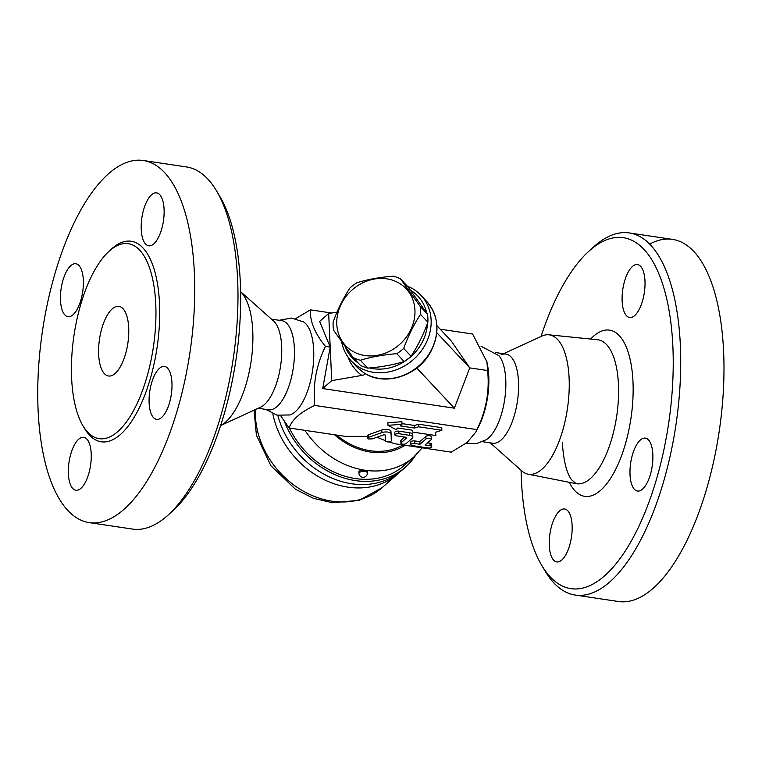 <?xml version="1.0" encoding="UTF-8"?>
<svg xmlns="http://www.w3.org/2000/svg" width="762" height="762" viewBox="0 0 762 762"><rect width="100%" height="100%" fill="white"/><g stroke="black" fill="none" stroke-linecap="round" stroke-linejoin="round"><path stroke-width="1.14" d="M649.643 244.116A183.07 74.524 98.5 0 1 672.465 239.373A183.07 74.524 98.5 0 1 719.185 431.435A183.07 74.524 98.5 0 1 618.477 601.513L575.224 595.065A183.07 74.524 -81.5 0 0 675.923 424.986A183.07 74.524 -81.5 0 0 629.202 232.924A183.07 74.524 -81.5 0 0 593.522 247.002L588.702 251.384A177.441 72.238 98.5 0 1 668.569 423.882A177.441 72.238 98.5 0 1 541.868 565.594A177.441 72.238 98.5 0 1 521.399 479.708A177.441 72.238 98.5 0 1 521.103 470.325M541.868 565.594L545.201 571.195A183.07 74.524 -81.5 0 0 575.224 595.065M541.058 336.461A177.441 72.238 98.5 0 1 588.702 251.384M561.813 560.003A26.756 10.897 98.5 0 1 556.755 561.918A26.756 10.897 98.5 0 1 549.316 539.772A26.756 10.897 98.5 0 1 559.584 510.911A26.756 10.897 98.5 0 1 564.642 508.987A26.756 10.897 98.5 0 1 572.072 531.143A26.756 10.897 98.5 0 1 561.813 560.003M652.853 454.562A26.756 10.897 98.5 0 1 637.489 491.042A26.756 10.897 98.5 0 1 630.022 474.602A26.756 10.897 98.5 0 1 645.385 438.121A26.756 10.897 98.5 0 1 652.853 454.562M632.441 266.471A26.756 10.897 98.5 0 1 637.499 264.557A26.756 10.897 98.5 0 1 644.938 286.702A26.756 10.897 98.5 0 1 634.67 315.563A26.756 10.897 98.5 0 1 629.612 317.487A26.756 10.897 98.5 0 1 622.173 295.332A26.756 10.897 98.5 0 1 632.441 266.471M555.26 335.451A26.756 10.897 98.5 0 1 556.755 335.432A26.756 10.897 98.5 0 1 557.794 335.709M541.753 336.137A70.475 28.689 98.5 0 1 548.869 334.804A70.475 28.689 98.5 0 1 567.404 408.813A70.475 28.689 98.5 0 1 528.095 474.183A70.475 28.689 98.5 0 1 521.684 470.84L490.252 442.865M501.015 354.882A45.063 18.345 98.5 0 1 505.911 354.082A45.063 18.345 98.5 0 1 517.408 401.355A45.063 18.345 98.5 0 1 492.623 443.217M481.022 346.243L498.815 355.578A45.063 18.345 98.5 0 1 504.692 399.459A45.063 18.345 98.5 0 1 486.261 439.722L476.631 443.551L466.058 443.351M388.83 441.912L395.116 443.789L451.256 452.152L467.211 442.436L475.821 432.064L478.765 426.282A47.758 19.441 -81.5 0 0 487.718 366.236L486.956 361.94L472.592 334.013L440.207 329.194M475.821 432.064L476.936 429.616C486.156 410.766 489.709 391.077 487.604 370.551L486.956 361.94M367.598 438.255A2.819 1.114 177.4 0 0 368.408 438.988L372.389 438.855L383.2 434.997A1.41 0.562 -2.6 0 1 384.677 434.873A1.41 0.562 -2.6 0 1 385.486 435.34L385.658 440.941A2.819 1.114 177.4 0 0 388.515 441.931A2.819 1.114 177.4 0 0 391.287 440.693L391.077 433.949A5.629 2.229 177.4 0 0 387.839 432.083A5.629 2.229 177.4 0 0 381.933 432.587L368.646 437.321A2.819 1.114 177.4 0 0 367.598 438.255L367.475 435.673A2.819 1.114 -2.6 0 1 368.532 434.74L381.81 430.006A5.629 2.229 -2.6 0 1 387.725 429.501A5.629 2.229 -2.6 0 1 390.963 431.359A5.629 2.229 -2.6 0 1 390.963 431.368L391.077 433.93M385.543 438.369A2.819 1.114 -2.6 0 1 385.543 438.36L385.448 435.216M376.971 437.217L385.658 440.779M295.637 318.649L310.439 309.848C309.782 321.183 314.782 333.356 325.45 346.377C316.23 365.227 312.677 384.915 314.782 405.441L476.936 429.616M314.782 405.441C300.561 412.118 291.998 419.624 289.103 427.987L345.253 436.35L368.294 436.407M401.965 423.605L414.509 425.472L418.509 424.215L441.75 427.682L441.874 430.263L418.633 426.796L414.623 428.053L400.202 425.901L402.003 424.32L387.982 425.32L395.992 429.597L397.793 428.015L412.223 430.168L412.623 432.073L435.864 435.54L435.197 432.349L441.874 430.263M435.597 432.225L435.864 435.54M387.982 425.32L387.858 422.729L401.888 421.738L402.003 424.32M427.549 442.836L430.016 443.208A2.819 1.114 -2.6 0 1 431.625 444.141L431.749 446.723A2.819 1.114 177.4 0 0 430.13 445.789L425.044 445.037L431.054 439.76A2.819 1.114 177.4 0 0 431.321 439.255A2.819 1.114 177.4 0 0 429.101 438.264A2.819 1.114 177.4 0 0 425.968 438.998L419.957 444.275L414.871 443.522A2.819 1.114 177.4 0 0 410.851 444.703A2.819 1.114 177.4 0 0 412.461 445.627L427.73 447.904A2.819 1.114 177.4 0 0 431.749 446.723M410.851 444.703L410.737 442.112A2.819 1.114 -2.6 0 1 414.747 440.931L419.843 441.693L425.844 436.416A2.819 1.114 -2.6 0 1 428.987 435.683A2.819 1.114 -2.6 0 1 431.206 436.664L431.321 439.255M394.907 434.921L394.792 432.34A2.819 1.114 -2.6 0 1 398.812 431.149L409.489 432.749A5.629 2.229 -2.6 0 1 412.718 434.597L412.833 437.188A5.629 2.229 177.4 0 0 409.613 435.331L398.926 433.74A2.819 1.114 177.4 0 0 394.907 434.921A2.819 1.114 177.4 0 0 396.516 435.845L405.936 437.245A1.41 0.562 -2.6 0 1 406.737 437.712A1.41 0.562 -2.6 0 1 406.603 437.969L401.193 442.712A2.819 1.114 177.4 0 0 400.926 443.217A2.819 1.114 177.4 0 0 403.155 444.208A2.819 1.114 177.4 0 0 406.289 443.474L412.299 438.198A5.629 2.229 177.4 0 0 412.833 437.188M400.926 443.217L400.812 440.636A2.819 1.114 -2.6 0 1 401.079 440.131L404.593 437.045M418.509 424.215L418.633 426.796M414.509 425.472L414.623 428.053M419.843 441.693L419.957 444.275M391.077 433.949A5.629 2.229 177.4 0 0 391.077 433.94L390.963 431.359M436.931 325.698L451.314 341.062L469.754 367.884L454.362 408.184L322.697 388.563L330.194 347.081L331.718 380.648L322.697 388.563M325.45 346.377L330.194 347.081L319.649 321.431L328.67 313.525L330.194 347.081M436.807 332.689L469.754 367.884L487.604 370.551M337.08 312.068L328.67 313.525M331.718 380.648L361.845 375.428C364.122 374.999 365.141 374.428 364.912 373.704L357.445 367.579L351.12 360.826A47.882 41.653 -43.1 0 0 416.652 356.435A47.882 41.653 -43.1 0 0 430.149 312.744A47.882 41.653 -43.1 0 0 421.034 295.389A47.882 41.653 -43.1 0 0 407.403 286.207M364.912 373.704L364.407 373.123C384.753 386.61 417.728 376.018 430.473 352.254C440.245 333.223 438.998 316.297 426.73 301.476A47.882 41.653 136.9 0 1 424.072 360.636A47.882 41.653 136.9 0 1 364.246 372.999M341.671 341.814A47.882 41.653 -43.1 0 0 351.12 360.826M410.461 290.217A45.063 39.205 136.9 0 1 426.606 312.639A45.063 39.205 136.9 0 1 426.691 313.03M427.511 323.183A45.063 39.205 136.9 0 1 369.551 367.951M358.092 362.883A45.063 39.205 136.9 0 1 345.281 346.843M353.092 357.54L360.445 365.389A46.472 40.424 -43.1 0 0 367.722 368.113C380.962 367.103 393.106 364.912 404.136 361.54A46.472 40.424 -43.1 0 0 411.061 356.264C417.767 346.091 423.367 334.747 427.873 322.212A46.472 40.424 -43.1 0 0 427.511 314.22L407.899 286.741L400.555 278.892L420.157 306.372A46.472 40.424 136.9 0 1 420.519 314.363C413.814 324.536 408.213 335.88 403.708 348.415A46.472 40.424 136.9 0 1 396.792 353.692C383.553 354.701 371.408 356.892 360.378 360.264A46.472 40.424 136.9 0 1 353.092 357.54L333.489 330.07A46.472 40.424 136.9 0 1 333.118 326.107A46.472 40.424 136.9 0 1 333.127 322.069C337.623 309.543 343.233 298.199 349.939 288.026A46.472 40.424 136.9 0 1 356.854 282.75C367.894 279.378 380.028 277.187 393.278 276.177A46.472 40.424 136.9 0 1 400.555 278.892M427.873 322.212L420.519 314.363M427.511 314.22L420.157 306.372M336.794 324.241A41.539 36.138 -43.1 0 0 396.897 346.672A41.539 36.138 -43.1 0 0 393.906 280.664A41.539 36.138 -43.1 0 0 336.794 324.241M411.061 356.264L403.708 348.415M404.136 361.54L396.792 353.692M367.722 368.113L360.378 360.264M310.439 309.848L331.632 313.011M454.362 408.184L416.785 368.036M279.178 320.288L291.551 318.049L303.571 321.935A47.758 19.441 98.5 0 1 312.525 370.818A47.758 19.441 98.5 0 1 289.703 414.966L277.073 415.166L265.89 409.423M289.103 427.987L280.683 415.757M271.443 319.135L281.797 320.678A45.063 18.345 98.5 0 1 293.294 367.951A45.063 18.345 98.5 0 1 268.51 409.813L258.156 408.27M240.592 291.675L273.52 320.973A45.063 18.345 98.5 0 1 280.578 366.055A45.063 18.345 98.5 0 1 260.68 407.118L220.637 425.539A70.475 28.689 98.5 0 0 251.05 361.655A70.475 28.689 98.5 0 0 240.592 291.694M168.173 514.998L172.993 510.616A177.441 72.238 -81.5 0 0 236.02 359.416A177.441 72.238 -81.5 0 0 219.827 196.405L216.494 190.805A183.07 74.524 98.5 0 1 233.191 358.988A183.07 74.524 98.5 0 1 168.173 514.998A183.07 74.524 98.5 0 1 132.493 529.076L89.24 522.627A183.07 74.524 98.5 0 1 38.1 410.137A183.07 74.524 98.5 0 1 143.218 160.487A183.07 74.524 98.5 0 1 189.938 352.549A183.07 74.524 98.5 0 1 89.24 522.627M143.218 160.487L186.471 166.935A183.07 74.524 98.5 0 1 216.494 190.805M83.334 280.187A26.756 10.897 98.5 0 1 67.97 316.678A26.756 10.897 98.5 0 1 60.493 300.238A26.756 10.897 98.5 0 1 75.857 263.747A26.756 10.897 98.5 0 1 83.334 280.187M153.772 243.888A26.756 10.897 98.5 0 1 148.714 245.802A26.756 10.897 98.5 0 1 141.275 223.657A26.756 10.897 98.5 0 1 151.543 194.796A26.756 10.897 98.5 0 1 156.601 192.872A26.756 10.897 98.5 0 1 164.04 215.017A26.756 10.897 98.5 0 1 153.772 243.888M149.123 402.927A26.756 10.897 98.5 0 1 164.487 366.436A26.756 10.897 98.5 0 1 171.955 382.876A26.756 10.897 98.5 0 1 156.591 419.367A26.756 10.897 98.5 0 1 149.123 402.927M78.686 439.226A26.756 10.897 98.5 0 1 83.744 437.312A26.756 10.897 98.5 0 1 91.173 459.457A26.756 10.897 98.5 0 1 80.915 488.318A26.756 10.897 98.5 0 1 75.857 490.242A26.756 10.897 98.5 0 1 68.418 468.097A26.756 10.897 98.5 0 1 78.686 439.226M71.618 378.104A98.574 40.129 98.5 0 1 128.216 243.678A98.574 40.129 98.5 0 1 153.372 347.101A98.574 40.129 98.5 0 1 99.146 438.674A98.574 40.129 98.5 0 1 71.618 378.104M128.711 327.993A35.204 14.335 98.5 0 1 108.49 375.999A35.204 14.335 98.5 0 1 99.508 339.061A35.204 14.335 98.5 0 1 118.872 306.353A35.204 14.335 98.5 0 1 128.711 327.993M289.35 428.015A78.857 64.913 48.7 0 0 404.146 465.487L413.642 457.152L422.186 447.818M284.569 421.891A80.972 66.656 48.7 0 0 405.422 467.173A80.972 66.656 48.7 0 0 415.5 455.447M277.816 415.328A80.972 66.656 48.7 0 0 330.86 477.622A80.972 66.656 48.7 0 0 401.812 470.345L405.422 467.173M272.834 413.776A80.972 66.656 48.7 0 0 324.688 479.917A80.972 66.656 48.7 0 0 397.964 473.716A80.972 66.656 48.7 0 0 399.85 471.983M367.379 472.907L367.322 471.621A4.229 1.676 177.4 0 0 364.903 470.221A4.229 1.676 177.4 0 0 358.883 472.002L358.94 473.288A4.229 4.229 0 0 0 363.35 477.317A4.229 4.229 0 0 0 367.379 472.907A4.229 1.676 177.4 0 0 364.96 471.516A4.229 1.676 177.4 0 0 358.94 473.288M569.3 482.317A84.02 34.204 -81.5 0 0 615.001 470.678A84.02 34.204 -81.5 0 0 630.974 363.503A84.02 34.204 -81.5 0 0 590.655 339.042M548.869 334.804L597.551 339.747A72.771 29.623 98.5 0 1 616.687 416.157A72.771 29.623 98.5 0 1 576.101 483.66L571.433 479.612C566.518 472.745 563.489 460.438 562.346 442.684M409.489 432.749L409.613 435.331M398.812 431.149L398.926 433.74M401.079 440.131L401.193 442.712M406.584 437.474L406.603 437.969M430.016 443.208L430.13 445.789M414.747 440.931L414.871 443.522M425.844 436.416L425.968 438.998M381.81 430.006L381.933 432.587M368.532 434.74L368.646 437.321M348.063 357.092C350.863 364.607 355.454 370.723 361.845 375.428M83.82 427.177A101.394 41.281 -81.5 0 0 157.048 347.643A101.394 41.281 -81.5 0 0 110.204 250.212M304.914 430.34A78.857 64.913 48.7 0 0 364.903 470.221A78.857 64.913 48.7 0 0 413.642 457.152M334.489 434.75A64.78 53.321 48.7 0 0 405.07 445.265M336.642 435.064A63.37 52.159 48.7 0 0 402.917 444.951M255.394 409.546A80.972 66.656 48.7 0 0 300.228 489.318A80.972 66.656 48.7 0 0 381.981 487.747L397.964 473.716M672.455 239.373L629.202 232.924M528.095 474.183L576.101 483.66M503.539 353.73L541.763 336.137M495.805 352.577L505.911 354.082M482.517 441.712L492.623 443.227M426.73 301.476L421.034 295.389M254.032 410.175L256.413 435.197L270.853 465.696L295.504 489.28L313.42 498.3L332.432 502.72L359.14 500.329L381.981 487.747"/></g></svg>
